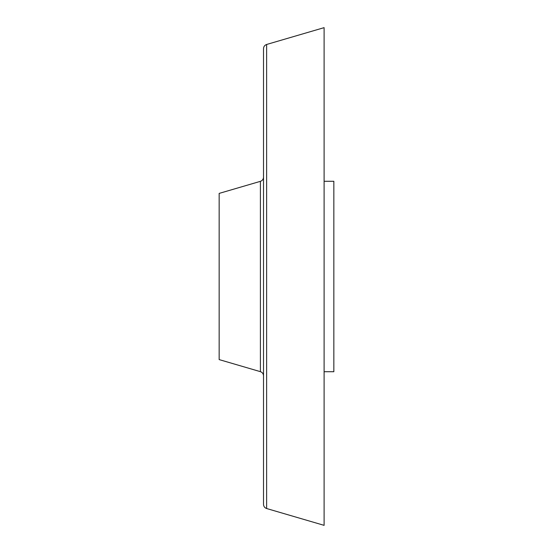 <?xml version="1.0" encoding="UTF-8"?>
<svg xmlns="http://www.w3.org/2000/svg" width="553" height="553" viewBox="0 0 553 553"><rect width="100%" height="100%" fill="white"/><g stroke="black" fill="none" stroke-linecap="round" stroke-linejoin="round"><path stroke-width="0.83" d="M266.629 508.525L324.106 525.35L324.106 27.65L266.629 44.475C264.673 45.166 263.636 46.556 263.518 48.629L263.518 504.371C263.636 506.444 264.673 507.834 266.629 508.525L266.629 44.475M260.408 371.664L219.154 359.595L219.154 193.405L260.408 181.336L260.408 371.664C262.357 372.363 263.394 373.745 263.518 375.819M324.106 371.713L333.846 371.713L333.846 181.287L324.106 181.287M260.408 181.336C262.357 180.637 263.394 179.255 263.518 177.181"/></g></svg>

